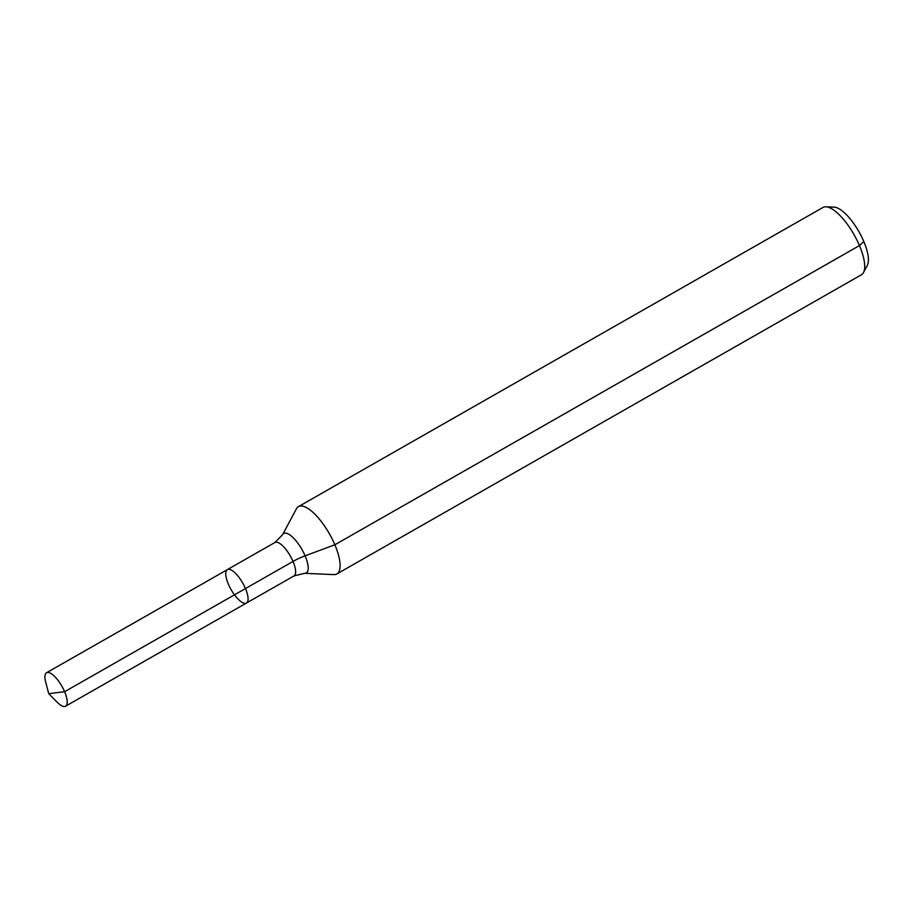 <?xml version="1.0" encoding="UTF-8"?>
<svg xmlns="http://www.w3.org/2000/svg" width="913" height="913" viewBox="0 0 913 913"><rect width="100%" height="100%" fill="white"/><g stroke="black" fill="none" stroke-linecap="round" stroke-linejoin="round"><path stroke-width="1.37" d="M228.364 584.115A19.241 6.676 -119.7 0 0 246.442 603.059A19.241 6.676 -119.7 0 0 242.71 583.03A19.241 6.676 -119.7 0 0 227.371 569.621A19.241 6.676 -119.7 0 0 228.364 584.115M282.551 534.778A22.711 7.875 -119.7 0 1 301.849 549.306A22.711 7.875 -119.7 0 1 304.531 573.318L333.907 574.608A38.757 13.444 -119.7 0 0 336.84 573.957L861.438 274.767A38.757 13.444 -119.7 0 0 863.493 272.565L867.35 265.329A34.283 11.892 -119.7 0 0 858.882 231.605A34.283 11.892 -119.7 0 0 834.174 207.148L825.98 206.794A38.757 13.444 -119.7 0 0 823.035 207.434L298.437 506.635A38.757 13.444 -119.7 0 0 296.394 508.838L282.551 534.778L274.939 542.493L46.517 672.767A19.241 6.676 -119.7 0 0 45.65 681.931L48.743 693.663L57.257 702.291A19.241 6.676 -119.7 0 0 65.588 706.206A19.241 6.676 -119.7 0 0 64.606 691.712A19.241 6.676 -119.7 0 0 46.517 672.767M863.493 272.565A38.757 13.444 -119.7 0 0 853.917 234.436A38.757 13.444 -119.7 0 0 825.98 206.794M336.84 573.957A38.757 13.444 -119.7 0 0 329.319 533.637A38.757 13.444 -119.7 0 0 298.437 506.635M304.531 573.318L294.009 575.932L246.442 603.059A19.241 6.676 -119.7 0 0 242.71 583.03A19.241 6.676 -119.7 0 0 227.371 569.621M863.778 241.466L859.453 245.586L334.854 544.776L305.09 555.834A25.838 7.772 -23 0 0 293.027 561.438L64.606 691.712L48.743 693.663L64.606 691.712L245.46 588.565M294.009 575.932A19.241 6.676 -119.7 0 0 290.277 555.903A19.241 6.676 -119.7 0 0 274.939 542.493M246.442 603.059L65.588 706.206"/></g></svg>
